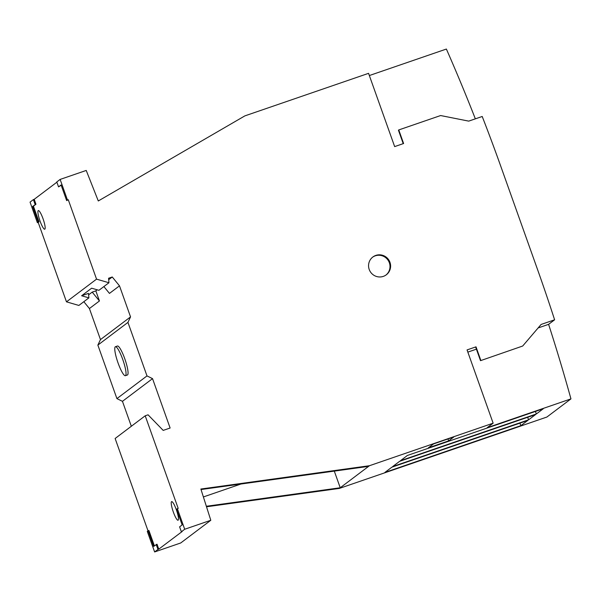 <?xml version="1.0" encoding="UTF-8"?>
<svg xmlns="http://www.w3.org/2000/svg" width="601" height="601" viewBox="0 0 601 601"><rect width="100%" height="100%" fill="white"/><g stroke="black" fill="none" stroke-linecap="round" stroke-linejoin="round"><path stroke-width="0.9" d="M201.027 489.537L368.571 466.376L340.226 487.764L334.299 471.116M206.346 506.267L340.226 487.764L339.362 488.418L546.887 417.041L570.95 398.884A1794.293 1761.14 53 0 0 548.6 324.337L538.128 327.943M240.963 484.015L203.386 496.944M61.182 185.228L58.545 186.881L61.084 184.965L66.658 200.606L68.274 199.72L96.551 279.142L108.946 282.748L108.571 278.255L112.259 276.986L119.494 285.843L130.545 316.892L127.945 322.406L146.997 375.91L152.534 378.63L170.121 428.017L163.194 430.399L148.064 414.818L145.209 415.794L178.189 508.401L177.37 508.679L184.702 529.256L210.801 520.278L200.869 489.026L369.435 465.722L493.136 423.179L467.052 349.917L476.007 346.837L475.669 347.093L480.507 360.668L522.69 346.026L541.11 324.442L554.61 319.8A1794.293 1761.14 53 0 0 537.474 269.338L500.836 166.439A1794.293 1761.14 53 0 0 482.212 116.481L468.712 121.124L440.616 115.542L398.771 129.936L398.433 130.192L403.226 143.647M480.507 360.668L522.69 346.026M398.771 129.936L403.609 143.519L394.654 146.599L368.563 73.337L244.87 115.88L98.294 200.967L86.228 170.444L60.13 179.421L67.455 199.998L66.658 200.606M476.413 349.166L467.833 352.118M493.136 423.179L487.126 427.717L570.95 398.884M554.61 319.8L548.6 324.337M43.039 218.756A9.849 1.795 71 0 1 44.737 229.206A9.849 1.795 71 0 1 39.929 220.755A9.849 1.795 71 0 1 38.239 210.635A9.849 1.795 71 0 1 38.329 210.583A9.849 1.795 71 0 1 43.039 218.756M96.551 279.142L66.471 301.837L38.194 222.415L38.997 221.807L33.423 206.173L35.962 204.25L34.204 199.314L56.877 182.208M177.37 508.679L176.574 509.287L182.141 524.921L179.601 526.837L181.359 531.78L182.171 531.502L158.777 549.149L157.019 544.213L153.668 546.407L148.094 530.766L147.29 531.374L154.622 551.951L180.721 542.973L210.801 520.278M154.382 545.866L148.913 530.488L148.094 530.766M158.777 549.149L157.965 549.434L156.207 544.491M68.274 199.72L67.455 199.998M60.13 179.421L56.787 181.945L58.545 186.881M35.151 204.535L33.393 199.592L30.05 202.116L37.375 222.693L38.179 222.092L32.612 206.451L35.962 204.25M34.204 199.314L33.393 199.592M33.423 206.173L32.612 206.451M38.997 221.807L38.179 222.092M38.194 222.415L37.375 222.693M369.209 269.458A11.156 10.953 53 0 0 386.3 274.8A11.156 10.953 53 0 0 388.329 259.294A11.156 10.953 53 0 0 369.209 269.458M476.007 346.837L480.838 360.42M148.011 530.833L115.129 438.49L145.209 415.794M83.824 301.702L89.414 308.538L100.472 339.588L97.865 345.102L116.917 398.606L122.454 401.325L131.334 426.267M66.471 301.837L78.866 305.443L88.888 297.878L88.512 293.386L81.616 295.76L88.888 297.878M206.511 506.786L339.362 488.418M428.318 447.858L448.669 440.856L453.883 436.927L433.531 443.921L428.318 447.858M399.627 461.32L392.671 466.564L528.58 419.821L535.536 414.577L399.627 461.32M369.435 465.722L368.571 466.376M391.875 467.172L384.918 472.416L520.827 425.673L527.783 420.43L391.875 467.172M407.38 455.468L400.431 460.719L536.34 413.976L543.289 408.725L407.38 455.468M157.965 549.434L154.622 551.951M184.702 529.256L181.359 531.78M152.534 378.63L122.454 401.325M146.997 375.91L116.917 398.606M115.415 346.724L117.45 346.026A15.318 2.795 71 0 1 124.768 358.744A15.318 2.795 71 0 1 127.412 374.994L125.376 375.693A15.318 2.795 71 0 1 117.758 362.118A15.318 2.795 71 0 1 115.415 346.724A15.318 2.795 71 0 1 122.739 359.443A15.318 2.795 71 0 1 125.376 375.693M127.945 322.406L97.865 345.102M130.545 316.892L100.472 339.588M119.494 285.843L109.465 293.408L103.875 286.564M97.227 289.817L95.837 290.869L92.201 292.116L88.632 294.813M92.201 292.116L99.435 300.973L95.837 290.869M99.435 300.973L89.414 308.538M112.259 276.986L108.691 279.683M108.946 282.748L98.917 290.313L91.637 288.195L81.616 295.76M475.346 118.848A1794.293 1761.14 53 0 0 446.378 49.049L369.352 75.538M520.827 425.673L519.925 423.134M528.58 419.821L527.678 417.282M536.34 413.976L535.431 411.43M386 275.018A11.156 10.953 53 0 0 387.728 259.745A11.156 10.953 53 0 0 372.56 257.213M447.985 438.948L448.669 440.856M176.348 509.783A9.849 1.795 71 0 1 178.144 520.181A9.849 1.795 71 0 1 178.046 520.233A9.849 1.795 71 0 1 173.148 511.504A9.849 1.795 71 0 1 171.646 501.61A9.849 1.795 71 0 1 176.348 509.783"/></g></svg>
